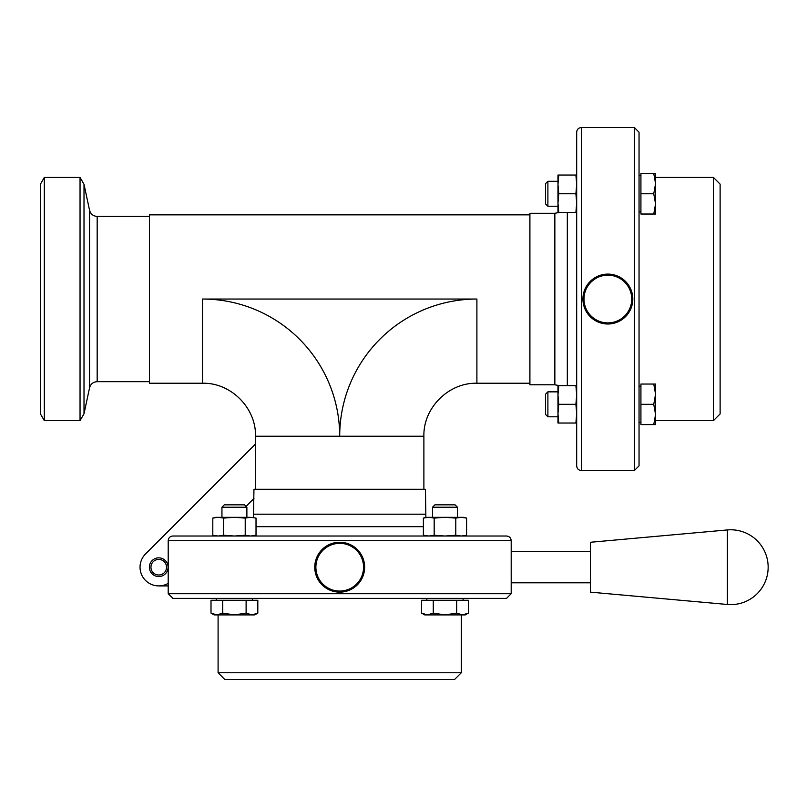 <?xml version="1.0" encoding="UTF-8"?>
<svg xmlns="http://www.w3.org/2000/svg" width="807" height="807" viewBox="0 0 807 807"><rect width="100%" height="100%" fill="white"/><g stroke="black" fill="none" stroke-linecap="round" stroke-linejoin="round"><path stroke-width="1.21" d="M557.97 423.029L557.97 385.615L558.747 385.615L557.97 394.966L558.747 404.327L557.97 413.678L558.747 423.029L557.97 423.029M576.682 465.861C576.955 468.706 578.518 470.259 581.353 470.542L581.353 127.536C578.518 127.819 576.955 129.372 576.682 132.217L576.682 465.861L576.682 423.029L575.905 423.029L576.682 413.678L575.905 404.327L576.682 394.966L575.905 385.615L576.682 385.615M558.747 423.029L575.905 423.029M558.747 404.327L575.905 404.327M558.747 385.615L575.905 385.615M557.97 212.463L557.97 175.048L558.747 175.048L557.97 184.4L558.747 193.761L557.97 203.112L558.747 212.463L557.97 212.463M576.682 212.463L575.905 212.463L576.682 203.112L575.905 193.761L576.682 184.4L575.905 175.048L576.682 175.048M576.682 185.146L576.682 203.112M558.747 212.463L575.905 212.463M558.747 193.761L575.905 193.761M558.747 175.048L575.905 175.048M576.682 207.006L576.682 391.072M453.595 536.019L444.98 536.019L455.784 535.253L461.18 536.019L466.587 535.253L463.692 536.019L215.701 536.019L212.806 535.253L218.213 536.019L223.61 535.253L234.413 536.019L245.217 535.253L250.614 536.019L256.021 535.253L256.021 518.094L250.614 517.317L256.021 518.094M212.806 518.094L215.701 517.317L250.614 517.317L245.217 518.094L234.413 517.317L223.61 518.094L218.213 517.317L212.806 518.094L212.806 535.253M245.217 518.094L245.217 535.253M223.61 518.094L223.61 535.253M217.799 536.019L172.869 536.019C170.035 536.302 168.471 537.855 168.199 540.7L511.194 540.7C510.922 537.855 509.358 536.302 506.524 536.019L461.594 536.019M423.382 518.094L426.267 517.317L463.692 517.317L466.587 518.094L461.18 517.317L455.784 518.094L444.98 517.317L434.176 518.094L428.779 517.317L423.382 518.094L423.382 535.253L428.779 536.019L434.176 535.253L444.98 536.019M455.784 518.094L455.784 535.253M466.587 518.094L466.587 535.253L463.692 536.019M434.176 518.094L434.176 535.253M639.043 419.004L639.043 132.217L634.363 127.536L634.363 470.542L639.043 465.861L639.043 419.004M547.892 416.795L547.892 391.849L545.502 394.24L545.502 414.405L547.892 416.795L557.97 416.795M653.761 424.593L655.566 414.455L655.566 424.593L640.919 424.593L640.919 384.051L655.566 384.051L655.566 414.455L653.761 404.327L655.566 394.189L653.761 384.051M640.919 404.327L653.761 404.327M547.892 206.229L547.892 181.282L545.502 183.673L545.502 203.838L547.892 206.229L557.97 206.229M653.761 214.026L655.566 203.889L655.566 214.026L640.919 214.026L640.919 173.485L655.566 173.485L655.566 203.889L653.761 193.761L655.566 183.623L653.761 173.485M640.919 193.761L653.761 193.761M434.902 504.839L432.512 507.23L457.458 507.23L455.067 504.839L434.902 504.839L432.512 507.23L432.512 517.317L432.512 507.23M219.726 598.391L506.524 598.391L511.194 593.71L168.199 593.71L172.869 598.391L219.726 598.391M221.945 507.23L246.881 507.23L244.491 504.839L224.336 504.839L221.945 507.23L221.945 517.317L221.945 507.23L224.336 504.839M216.861 614.914L222.712 613.108L234.413 614.914L214.148 614.914L211.01 613.108L216.861 614.914M246.115 613.108L251.966 614.914L234.413 614.914L246.115 613.108L246.115 600.257L257.816 600.257L257.816 613.108L251.966 614.914L254.679 614.914L257.816 613.108M222.712 613.108L222.712 600.257L211.01 600.257L211.01 613.108L214.148 614.914M222.712 600.257L246.115 600.257M216.276 600.257L216.276 598.391L216.276 600.257M427.428 614.914L433.278 613.108L444.98 614.914L424.714 614.914L421.577 613.108L427.428 614.914M456.681 613.108L462.532 614.914L444.98 614.914L456.681 613.108L456.681 600.257L468.383 600.257L468.383 613.108L462.532 614.914L465.246 614.914L468.383 613.108M433.278 613.108L433.278 600.257L421.577 600.257L421.577 613.108M433.278 600.257L456.681 600.257M426.853 600.257L426.853 598.391M218.092 672.756L224.79 679.464L454.603 679.464L461.311 672.756L218.092 672.756L218.092 614.914M461.311 672.756L461.311 614.914M713.418 420.649L720.116 413.951L720.116 184.137L713.418 177.429L713.418 420.649L655.566 420.649M582.916 299.044A24.946 24.946 0 0 0 607.863 323.99A24.946 24.946 0 0 0 632.809 299.044A24.946 24.946 0 0 0 607.863 274.098A24.946 24.946 0 0 0 582.916 299.044M631.73 299.044A23.867 23.867 0 0 0 602.869 275.701A23.867 23.867 0 0 0 586.084 308.799A23.867 23.867 0 0 0 631.73 299.044M339.697 542.264A24.946 24.946 0 0 0 314.75 567.21A24.946 24.946 0 0 0 339.697 592.146A24.946 24.946 0 0 0 364.643 567.21A24.946 24.946 0 0 0 339.697 542.264M339.697 543.343A23.867 23.867 0 0 0 334.027 590.381A23.867 23.867 0 0 0 362.03 575.613A23.867 23.867 0 0 0 339.697 543.343M425.874 517.418L425.45 489.254L253.943 489.254L253.519 517.418M423.382 526.668L256.021 526.668M511.194 540.7L511.194 593.71M559.312 212.463L554.853 213.29L529.906 213.29L529.906 384.788L554.853 384.788L559.312 385.615M567.321 212.463L567.321 385.615M581.353 127.536L634.363 127.536M149.487 381.671L97.173 381.671L97.173 216.407C93.188 216.145 90.646 214.087 89.547 210.244L89.547 387.844L84.009 413.789L84.009 184.289L80.044 177.429L44.314 177.429L44.314 420.649L80.044 420.649L80.044 177.429M44.314 420.649L40.35 413.789L40.35 184.289L44.314 177.429M529.906 214.854L149.487 214.854L149.487 383.234L202.496 383.234L202.496 299.044A137.2 137.2 0 0 1 339.697 436.244A137.2 137.2 0 0 1 476.897 299.044L202.496 299.044M255.506 444.001L145.512 553.975A18.712 18.712 0 0 0 168.199 583.35M246.034 506.382L253.943 498.474M150.374 563.024A9.351 9.351 90 0 0 159.302 576.541A9.351 9.351 90 0 0 166.545 562.055A9.351 9.351 90 0 0 150.374 563.024M151.766 563.72A7.798 7.798 -90 0 1 165.243 562.913A7.798 7.798 -90 0 1 159.201 574.988A7.798 7.798 -90 0 1 151.766 563.72M158.737 585.912L168.199 585.912M145.512 553.975L187.406 512.082M590.401 587.557L590.401 592.146L727.369 604.473L727.369 529.937L590.401 542.264L590.401 587.557M425.45 514.2L253.943 514.2M554.853 213.29L554.853 384.788M202.496 383.234C230.822 382.498 256.233 407.918 255.506 436.244L423.887 436.244L423.887 489.254M476.897 299.044L476.897 383.234L529.906 383.234M253.126 536.019L256.021 535.253M426.267 536.019L423.382 535.253M557.97 391.849L547.892 391.849M640.919 386.19L639.043 386.19M640.919 422.454L639.043 422.454M557.97 181.282L547.892 181.282M640.919 175.623L639.043 175.623M640.919 211.888L639.043 211.888M246.881 517.317L246.881 507.23M252.541 600.257L252.541 598.391M457.458 517.317L457.458 507.23M463.117 600.257L463.117 598.391M713.418 177.429L655.566 177.429M168.199 540.7L168.199 593.71M581.353 470.542L634.363 470.542M97.173 381.671C93.178 381.943 90.646 384.001 89.547 387.844M149.487 216.407L97.173 216.407M89.547 210.244L84.009 184.289M84.009 413.789L80.044 420.649M255.506 436.244L255.506 489.254M423.887 436.244C423.161 407.918 448.571 382.498 476.897 383.234M511.194 582.795L590.401 582.795M511.194 551.615L590.401 551.615M727.44 604.483A37.415 37.415 0 0 0 753.092 537.21A37.415 37.415 0 0 0 727.45 529.927"/></g></svg>

